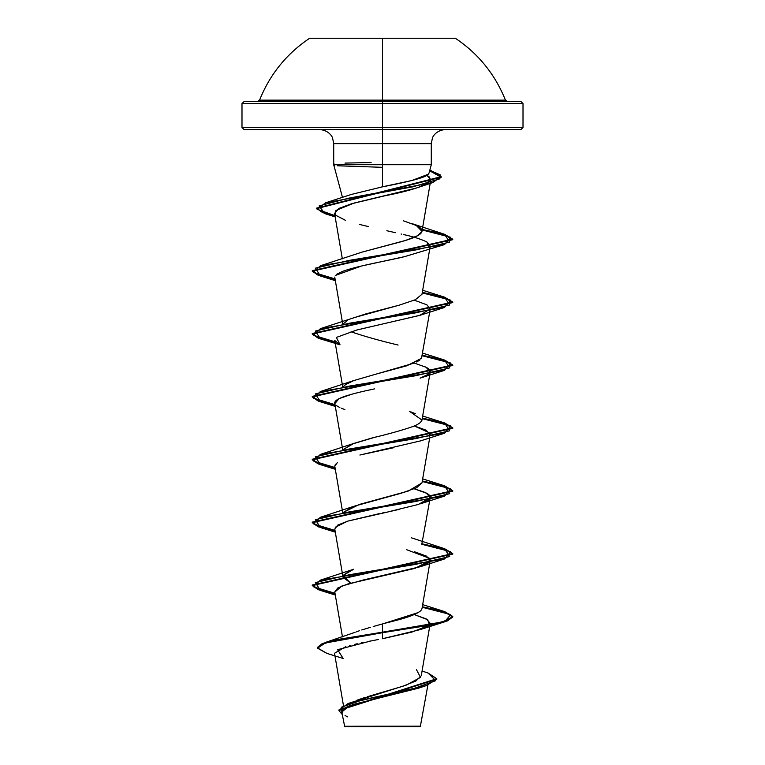 <?xml version="1.0" encoding="UTF-8"?>
<svg xmlns="http://www.w3.org/2000/svg" width="765" height="765" viewBox="0 0 765 765"><rect width="100%" height="100%" fill="white"/><g stroke="black" fill="none" stroke-linecap="round" stroke-linejoin="round"><path stroke-width="1.15" d="M455.347 38.25L309.653 38.25L382.5 38.25L382.5 100.139L505.435 100.139C495.098 74.368 478.402 53.732 455.347 38.25L382.5 38.25L382.5 103.591L523.011 103.591L382.5 103.591L382.5 129.581L520.898 129.581L382.5 129.581L382.5 143.629L333.712 143.629L332.603 138.149C332.125 136.122 328.262 130.117 319.665 129.581M520.898 129.581L523.011 127.478L382.5 127.478L523.011 127.478L523.011 103.591L520.898 101.477L382.5 101.477L382.5 100.139L259.565 100.139L505.435 100.139L507.396 101.477M376.256 726.224L420.769 726.186L382.5 726.224L382.5 726.75L420.281 726.75L427.884 685.096M382.5 164.705L333.712 164.705L431.288 164.705L382.5 164.705L382.5 143.629L382.5 186.832L382.5 164.705M351.374 194.434L382.5 186.832C409.237 181.668 424.212 177.719 427.415 174.994L429.05 173.062L431.288 164.705L431.288 143.629L333.712 143.629L333.712 164.705L342.491 197.456M445.335 129.581C436.739 130.117 432.875 136.122 432.397 138.149L431.288 143.629L382.5 143.629L382.5 127.478L241.989 127.478L382.5 127.478L382.5 103.591L241.989 103.591L382.5 103.591L382.5 101.477L244.102 101.477L520.898 101.477M357.026 700.176L365.259 697.355M367.181 696.752L403.002 686.224L415.959 680.955L421.276 675.696L429.892 625.282M356.184 631.89L359.464 630.723M361.74 629.968L370.365 627.338M373.224 626.516L382.5 623.934C389.509 621.811 412.909 617.384 420.855 610.661L421.984 608.653L430.226 560.487L415.032 568.347L347.549 584.068L337.757 587.998L334.774 591.928L342.462 636.872M350.705 583.14L343.016 577.212L343.179 575.758L350.705 583.14M320.468 580.119L415.462 564.407L449.677 556.547L444.542 548.687L422.309 543.886L444.675 548.725L452.756 553.573L312.244 585.015L318.192 589.155L335.013 593.305L313.258 586.717L320.468 580.119L353.774 569.198L343.475 575.184L349.796 570.814M444.542 496.102L349.519 511.823L315.314 519.693L320.478 527.554L335.108 530.967L318.211 526.808L312.244 522.658L452.756 491.226L444.656 486.368L422.223 481.51L450.728 488.806L444.542 496.102L420.109 503.896L427.616 500.587C432.091 497.441 430.647 494.496 423.274 491.771L414.305 488.825L426.43 493.215L430.226 497.604L421.792 544.259M422.003 482.782L416.581 487.774L400.803 493.358L353.774 506.325L343.475 512.311L359.454 504.412L408.099 491.13L421.984 482.897L429.691 437.857M421.984 420.004L421.964 420.128C421.41 422.29 418.292 424.46 412.612 426.631C402.285 430.207 388.725 433.994 371.933 438.01L353.765 443.442L343.475 449.428L352.254 444.016L375.816 437.006M420.559 422.318L421.984 420.014L409.677 411.455M414.343 363.05L353.774 380.568L345.044 384.891L343.475 386.555L346.134 384.116M379.239 373.253L406.827 365.785L421.505 358.326L430.226 308.964L419.622 315.419L361.549 328.883M351.039 331.771L351.039 331.771C363.911 336.198 379.603 340.626 398.116 345.044M353.258 317.877L399.091 305.206L415.328 299.737L421.984 294.257L429.892 248.013M362.113 252.087L405.431 240.468L417.805 235.61L421.984 231.374L416.361 225.522C430.169 232.034 416.227 237.456 400.936 241.807L362.113 252.087L320.478 265.732L415.481 250.012L449.677 242.151L444.542 234.291L422.309 229.49L444.675 234.339L452.756 239.177L312.244 270.628L318.192 274.769L335.013 278.909L313.258 272.321L320.478 265.732M426.717 175.156L429.461 177.05L430.676 180.358C426.621 185.493 411.341 190.648 384.833 195.802L351.46 203.796L338.972 208.405L334.563 213.425L342.328 258.809M421.984 231.374L430.781 179.966L426.966 175.29M403.576 234.587C412.612 236.481 420.377 238.929 426.86 241.941L430.226 246.091L429.442 247.573L426.86 241.941M335.5 275.39L361.482 266.019L404.609 256.638C389.854 260.387 359.617 265.283 342.663 271.326L336.83 274.205M334.745 277.073L342.691 323.805M414.305 300.186L426.918 304.843L430.226 308.964M334.802 340.54L340.043 344.805L336.39 337.422L356.758 330.031L420.119 315.257L444.522 307.473L349.509 323.193L315.314 331.054L320.468 338.914L340.043 344.805M414.295 363.069L426.019 367.248L430.226 371.847L428.505 374.2C431.632 371.752 430.542 369.304 425.225 366.856M363.165 391.384L361.463 391.776M352.225 394.08L338.981 398.689L334.85 403.595C333.98 401.3 337.365 398.852 345.015 396.241C352.684 393.793 362.505 391.345 374.496 388.897M429.442 436.213L429.796 432.99L414.305 425.942L426.172 430.198L430.226 434.73M420.396 440.917L360.248 454.936M337.528 462.376L334.774 466.162L342.691 512.445M430.226 497.604L418.474 504.431L390.638 511.25M385.923 512.244L382.357 512.999M379.201 513.659L347.616 521.166L337.776 525.106L334.774 529.045L343.016 577.212M414.305 551.699L426.43 556.098L430.226 560.487M414.295 614.582L426.421 618.971L430.226 623.36L429.442 624.842L427.692 619.707L414.305 614.572M428.782 625.502L411.809 632.11L382.5 638.727L420.119 629.643L428.782 625.502M378.503 639.483L367.917 641.529M363.595 642.399L361.176 642.906M357.245 643.757L354.644 644.35M350.399 645.373L349.49 645.612M345.885 646.597L334.515 653.262L343.437 705.464M421.802 686.941L349.423 705.76L341.792 712.033L344.719 726.75L382.5 726.75L382.5 726.224L344.25 726.262L379.65 726.301M364.704 726.234L374.946 726.234M338.895 710.513L342.204 714.453L341.267 707.243L362.084 700.042L426.287 685.622L436.786 679.224L338.895 710.513L338.895 709.987L436.786 678.708L428.104 673.057L435.744 680.668L414.496 688.28L348.132 703.504L406.263 685.105L420.511 677.388L416.466 669.671M379.22 624.842L382.5 623.934L382.5 632.167L325.517 642.409L317.513 647.362L322.228 643.566L335.931 639.769L382.5 632.167L382.5 632.693L335.931 640.295L322.228 644.092L317.513 647.888L326.827 653.348M348.132 703.504L338.914 710.255M426.287 685.622L418.245 688.251L352.579 704.613M349.404 705.77L344.632 708.065M342.95 709.346L342.06 712.817M345.072 715.533L347.712 716.901M371.197 640.888L337.604 649.695L343.189 658.502L326.798 653.348L317.542 648.185L325.23 643.021L382.5 632.693L382.5 638.727L382.5 632.693L432.168 624.833L447.401 620.903L452.756 616.982L444.656 612.124L422.223 607.267L450.728 614.563L444.532 621.869L382.5 632.693L382.5 632.167L442.725 621.869L452.727 616.714L444.522 611.56L422.309 606.76L444.685 611.608L452.756 616.456L447.401 620.386L432.168 624.317L382.5 632.167L382.5 623.934L418.455 612.497M244.102 129.581L382.5 129.581L244.102 129.581L241.989 127.478L241.989 103.591L244.102 101.477M428.343 174.21L411.866 180.521L378.522 187.655M403.346 220.789L416.361 225.522M399.091 305.206L365.909 313.88L320.459 328.615L415.472 312.885L449.686 305.025L444.532 297.164L422.309 292.364L444.675 297.212L452.756 302.06L312.244 333.492L318.183 337.642L335.013 341.792L313.258 335.204L320.459 328.615M347.587 320.382L343.475 323.672M419.861 360.028L416.638 361.988M411.216 412L415.529 413.769M335.013 530.422L313.258 523.834L320.478 517.245L415.491 501.524L449.686 493.664L444.532 485.804L422.309 481.003L444.685 485.851L452.756 490.7L312.244 522.132L318.192 526.282L335.013 530.422M335.013 467.549L313.258 460.96L320.459 454.372L415.462 438.651L449.677 430.791L444.542 422.93L422.309 418.13L444.675 422.969L452.756 427.817L312.244 459.258L318.183 463.399L335.013 467.549M335.013 404.666L313.258 398.077L320.478 391.489L415.481 375.768L449.686 367.908L444.532 360.047L422.309 355.247L444.685 360.095L452.756 364.943L312.244 396.375L318.192 400.525L335.013 404.666M334.946 215.654L317.083 209.208L325.651 202.773L412.966 186.794L439.875 178.8L440.152 174.812L429.787 170.308L441.185 176.696L316.662 208.09L321.357 211.867L334.946 215.654M335.108 593.841L318.221 589.691L312.244 585.541L452.756 554.09L444.647 549.241L422.223 544.393L450.728 551.689L444.532 558.986L349.529 574.706L315.323 582.567L320.459 590.427L335.108 593.841M335.108 468.084L318.211 463.934L312.244 459.775L452.756 428.333L444.647 423.485L422.223 418.637L450.728 425.933L444.522 433.229L349.519 448.95L315.323 456.81L320.459 464.671L335.108 468.084M335.108 405.211L318.221 401.061L312.244 396.901L452.756 365.469L444.656 360.611L422.223 355.754L450.728 363.05L444.542 370.346L349.529 386.067L315.314 393.927L320.468 401.788L335.108 405.211M335.108 342.328L318.211 338.178L312.244 334.018L452.756 302.586L444.656 297.728L422.223 292.88L450.728 300.176L444.522 307.473M335.108 279.454L318.221 275.304L312.244 271.145L452.756 239.703L444.656 234.855L422.223 229.997L450.728 237.293L444.542 244.59L349.538 260.31L315.323 268.171L320.459 276.031L335.309 280.659M324.857 213.617L316.662 208.606L441.185 177.222L429.653 170.796L441.118 176.734L432.541 182.663L348.83 198.145L319.101 205.881L324.829 213.617L335.166 216.897M382.5 167.325L337.202 165.766M334.802 592.053L341.936 586L363.471 579.947L420.119 566.769L428.907 562.505L429.404 558.24L406.636 549.71M335.223 527.276L347.616 521.166L399.148 509.404M334.793 466.268L335.386 464.164M359.875 455.032L393.879 447.678M344.881 409.571L341.343 408.252M339.88 407.611L336.552 405.699M444.542 370.346L420.109 378.139L428.505 374.2M404.609 256.638L444.542 244.59M401.587 234.128L401.08 234.014M395.428 232.684L386.832 230.734M368.644 226.641L359.244 224.365M345.598 220.397L335.462 215.118L335.902 210.471L354.052 203.06L416.217 188.075L419.775 186.918L430.676 180.358M344.986 163.098L371.092 162.534M333.779 164.446L334.487 164.15L333.387 164.972L334.649 165.307L333.836 164.972M344.719 726.75L420.281 726.75M309.653 38.25C286.598 53.732 269.902 74.368 259.565 100.139L257.604 101.477M429.987 624.747L430.226 623.36M342.691 449.562L334.774 403.289M421.984 420.014L430.226 371.847M342.691 386.688L334.774 340.406M429.987 247.478L430.226 246.091M422.07 671.02L428.132 673.066M355.103 632.301L325.517 642.409M436.786 678.708L436.786 679.224M317.513 647.362L317.513 647.888M429.796 170.279L431.47 170.815M351.527 194.387L325.651 202.773M411.235 223.37L444.542 234.291M422.672 290.251L444.532 297.164M422.672 353.124L444.532 360.047M353.774 380.568L320.478 391.489M422.672 416.007L444.542 422.93M353.765 443.442L320.459 454.372M422.672 478.88L444.532 485.804M353.774 506.325L320.478 517.245M411.226 537.757L444.542 548.687M422.672 604.637L444.522 611.56M452.756 616.982L452.756 616.456M312.244 585.541L312.244 585.015M452.756 554.09L452.756 553.573M312.244 522.658L312.244 522.132M452.756 491.226L452.756 490.7M312.244 459.775L312.244 459.258M452.756 428.333L452.756 427.817M312.244 396.901L312.244 396.375M452.756 365.469L452.756 364.943M312.244 334.018L312.244 333.492M452.756 302.586L452.756 302.06M312.244 271.145L312.244 270.628M452.756 239.703L452.756 239.177M316.662 208.606L316.662 208.09M441.185 177.222L441.185 176.696M432.541 182.663L419.775 186.918M320.468 401.788L335.309 406.416M444.522 433.229L420.119 441.013M320.459 464.671L335.309 469.289M320.478 527.554L335.309 532.172M444.532 558.986L420.119 566.769M320.459 590.427L335.309 595.046M444.532 621.869L420.119 629.643"/></g></svg>
